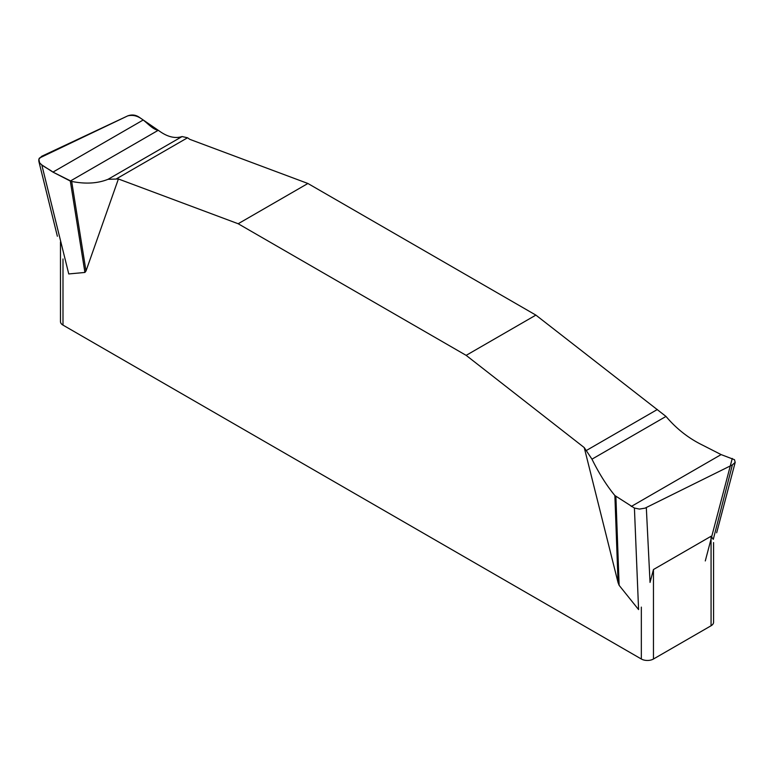 <?xml version="1.0" encoding="UTF-8"?>
<svg xmlns="http://www.w3.org/2000/svg" width="774" height="774" viewBox="0 0 774 774"><rect width="100%" height="100%" fill="white"/><g stroke="black" fill="none" stroke-linecap="round" stroke-linejoin="round"><path stroke-width="1.16" d="M634.419 508.054L638.579 609.583L619.132 585.328L618.068 582.648L614.875 495.544L634.419 508.054L639.44 509.079L645.013 508.16L732.359 464.913L735.174 462.359L734.497 459.698L721.116 454.59L702.366 445.031C688.473 438.219 676.35 428.69 665.998 416.431L535.879 315.105L307.897 183.486L189.814 139.349L187.54 137.772L182.083 136.553C175.088 138.798 167.455 136.921 159.183 130.932L139.63 117.532C135.982 114.871 132.015 114.32 127.739 115.877L41.69 156.29L38.874 159.144L39.561 162.801L41.796 164.901L52.942 172.109L71.682 181.445L85.991 271.006L84.917 272.448L68.76 273.948L41.796 164.901M618.068 582.648L584.244 447.585L466.151 355.363L238.169 223.744L118.403 178.978L85.991 271.006M713.57 542.564L713.57 622.257A8.572 4.954 0 0 1 711.064 625.76L653.459 659.013A8.572 4.954 0 0 1 641.336 659.013L62.994 325.109A8.572 4.954 0 0 1 60.478 321.616L60.478 241.914M711.064 625.76L711.064 536.266L713.289 539.343L732.359 464.913M646.319 507.609L650.034 582.416L653.459 569.529L653.459 659.013M711.064 536.266L653.459 569.529M84.917 272.448L70.318 181.058L158.167 130.332C148.231 128.31 141.903 112.52 127.739 115.877L39.445 158.051C35.885 164.02 47.727 167.881 52.942 172.109L70.318 181.058M71.682 181.445C85.575 184.193 97.698 183.477 108.05 179.297L118.403 178.978M615.891 496.521L619.132 585.328M732.262 458.44L705.288 560.937M584.244 447.585L591.975 459.166C598.97 473.369 606.603 485.492 614.875 495.544M535.879 315.105L466.151 355.363M238.169 223.744L307.897 183.486M62.994 258.961L62.994 325.109M641.336 659.013L641.336 607.116M116.71 178.668L187.54 137.772M108.05 179.297L182.083 136.553M52.942 172.109L142.803 120.222M657.349 409.504L586.518 450.4M665.998 416.431L591.975 459.166M721.116 454.59L631.245 506.477M38.874 161.437L57.373 236.254M735.213 462.301L716.666 532.783"/></g></svg>
